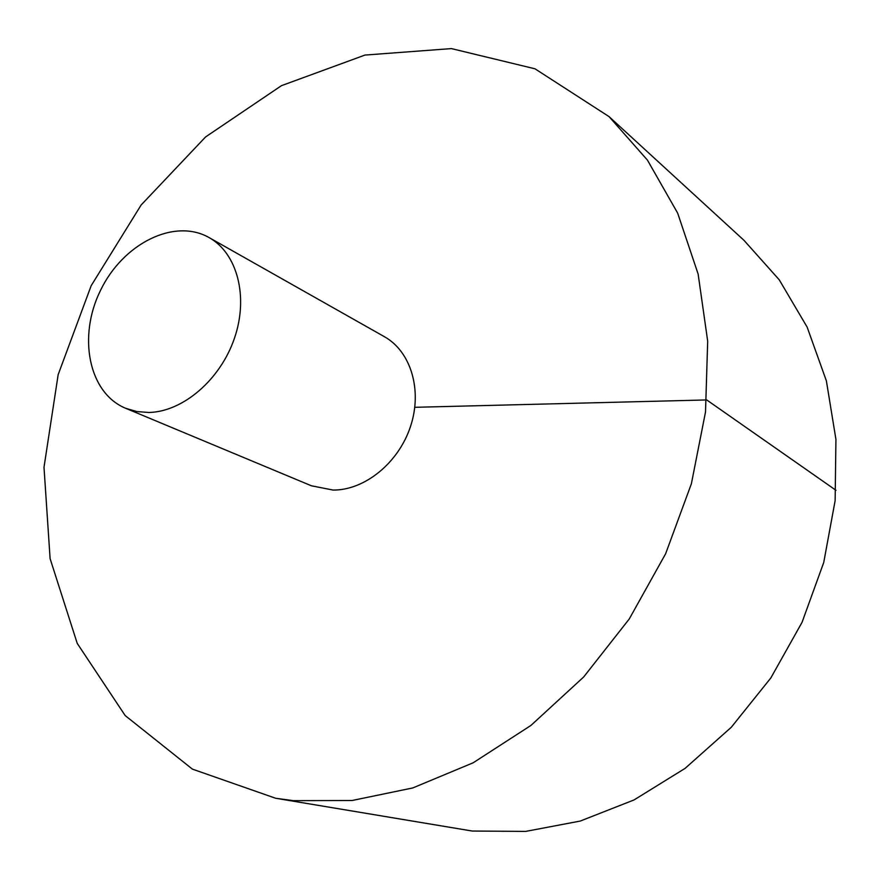 <?xml version="1.0" encoding="UTF-8"?>
<svg xmlns="http://www.w3.org/2000/svg" width="880" height="880" viewBox="0 0 880 880"><rect width="100%" height="100%" fill="white"/><g stroke="black" fill="none" stroke-linecap="round" stroke-linejoin="round"><path stroke-width="1.32" d="M275.649 798.259L472.197 831.039L525.69 831.402L580.283 821.051L634.084 799.92L685.091 768.372L731.291 727.265L770.814 677.996L802.043 622.347L823.735 562.474L835.131 500.687L835.934 439.384L826.375 380.842L807.125 327.074L779.229 279.796L743.985 240.328L609.059 116.622L534.974 68.794L451.407 48.598L364.991 55.066L281.468 85.657L205.59 136.939L141.141 204.996L91.19 285.67L58.168 374.638L44 467.28L50.105 558.657L77.22 643.368L125.169 715.561L192.412 769.131L275.649 798.259L293.216 800.646L352.099 800.503L412.786 787.941L473.154 762.795L530.904 725.461L583.671 676.984L629.233 619.014L665.632 553.74L691.383 483.769L705.518 411.95L707.685 341.154L698.137 274.076L677.655 213.103L647.46 160.138L609.059 116.622M125.609 408.265L311.443 485.804L333.135 490.072C364.727 490.303 398.563 462.891 410.498 426.503C422.62 390.17 410.85 351.417 384.384 336.688L209.099 237.589C174.295 217.712 122.958 243.705 100.573 290.268C77.561 336.512 88.561 392.997 125.609 408.265L136.818 411.565L148.819 412.478C182.842 411.851 220.407 379.742 234.487 338.14C248.787 296.571 237.193 253.187 209.099 237.589M836 490.325L706.717 399.938L414.81 407.308"/></g></svg>
